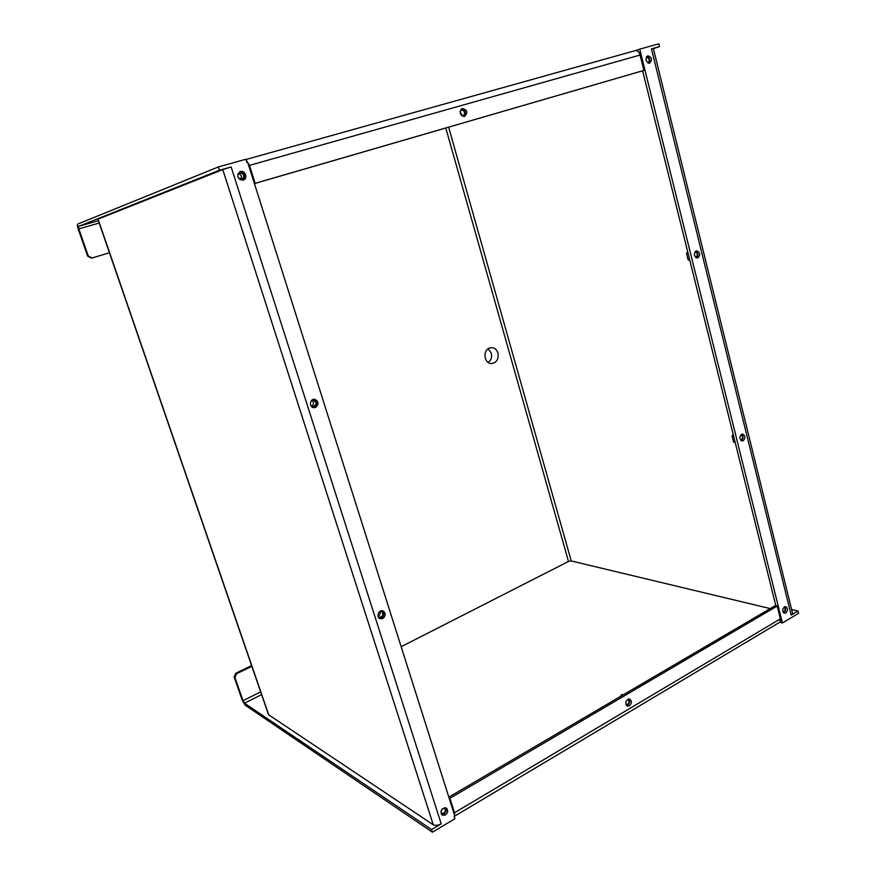 <?xml version="1.0" encoding="UTF-8"?>
<svg xmlns="http://www.w3.org/2000/svg" width="876" height="876" viewBox="0 0 876 876"><rect width="100%" height="100%" fill="white"/><g stroke="black" fill="none" stroke-linecap="round" stroke-linejoin="round"><path stroke-width="1.31" d="M489.443 348.068L491.48 347.652C494.633 347.816 496.791 349.612 497.962 353.072C498.827 359.105 496.703 362.598 491.567 363.551C484.231 363.967 482.369 350.422 489.443 348.068M488.25 362.511C491.151 360.233 492.159 357.112 491.283 353.148L488.162 348.757M464.652 116.388L464.773 116.355C468.091 112.325 467.258 109.719 462.276 108.525C459.013 112.446 459.801 115.063 464.652 116.388M461.542 108.92C465.506 110.365 466.317 112.884 463.951 116.497M779.662 622.278L782.421 622.967L639.732 49.133L635.658 50.545M639.732 49.133L658.818 43.8L659.497 46.581L653.387 48.673M109.445 252.77L91.465 258.168L87.655 256.153L78.249 229.129C77.34 226.304 77.187 224.606 77.789 224.048L218.299 166.966L245.893 159.246L246.933 162.531L247.678 162.323L454.721 815.753L454.107 816.114L454.94 818.731L432.415 832.2L245.181 705.169L242.236 700.165L234.155 676.962L235.764 673.283L251.598 665.585M87.655 256.153L88.246 255.978L78.829 228.91L99.207 223.03M98.397 220.675L78.588 226.369L78.829 228.91M78.588 226.369L219.361 170.273L218.299 166.966M246.112 159.947L249.463 165.389L255.146 183.336L254.412 183.588M635.275 50.622L245.97 159.509L635.275 50.622C637.465 50.359 639.064 51.837 640.071 55.046L643.904 70.419L254.423 183.61M255.146 183.336L643.904 70.419M88.246 255.978L92.057 257.993M792.473 612.992L653.321 48.377L651.448 48.848L659.497 46.581M460.163 111.296L461.488 115.446M460.623 109.971L461.094 109.774C465.025 110.869 465.649 112.993 462.977 116.136L462.616 116.223M241.513 178.047L238.896 178.803M460.677 114.351L461.641 114.022M260.654 691.898L243.013 700.701L244.492 703.198L431.572 829.561L441.197 823.823C438.011 825.488 435.372 825.816 433.27 824.798L268.505 714.685L97.882 219.197L222.767 169.594L231.144 166.966L219.361 170.273M628.76 698.949C630.194 701.183 629.833 703.253 627.687 705.136L626.526 705.508M629.428 705.804C631.903 703.286 632.001 701.052 629.702 699.092C625.541 700.121 624.752 702.432 627.325 706.045L629.428 705.804M791.608 609.499L798.014 611.01L798.573 613.309L782.421 622.967M243.013 700.701L234.932 677.455L234.155 676.962M431.572 829.561L432.415 832.2M235.764 673.283L236.542 673.764L251.85 666.329M454.206 816.41L779.75 622.223L780.374 618.861L777.187 606.061L775.304 605.623L448.83 797.149M454.6 816.213L454.502 812.764L449.925 798.31L449.016 797.751M777.187 606.061L449.925 798.31M236.542 673.764L234.932 677.455M792.572 613.397L791.181 615.083L798.014 611.01M627.917 699.168C629.789 701.994 629.154 703.866 626.001 704.775M620.405 696.486L621.642 694.548L622.902 695.029M621.642 694.548L623.46 694.701M770.245 608.59L571.24 560.958L448.643 127.195M401.164 646.707L568.502 561.461L571.24 560.958M784.14 606.98C785.706 609.159 785.345 610.89 783.067 612.171M783.483 612.707L783.932 612.51C785.838 610.736 786.101 608.787 784.743 606.674M741.03 434.649C743.177 436.653 743.034 438.493 740.614 440.146M735.172 442.413L733.562 442.051L735.106 442.183M733.562 442.051L732.062 436.04L733.606 436.149M732.062 436.04L733.157 434.354M741.195 440.65L741.304 440.595C743.505 438.569 743.625 436.445 741.676 434.233M695.15 251.697C697.876 253.328 698.041 255.234 695.664 257.435M689.828 260.358L688.131 259.833L689.653 259.668M688.131 259.833L686.543 253.438L688.065 253.263M686.543 253.438L687.693 251.795M696.398 257.84C698.544 255.343 698.347 253.109 695.807 251.138M646.357 57.104C649.477 58.199 650.014 60.148 647.955 62.952M648.798 63.214C650.539 60.148 649.915 57.871 646.915 56.371M238.162 173.568C241.48 174.74 242.291 176.832 240.604 179.843M237.878 173.897L239.476 172.791C244.196 173.82 244.995 176.12 241.886 179.679L240.166 179.788M242.761 180.215C245.904 175.89 244.82 173.119 239.531 171.893M311.867 400.157C314.112 402.402 313.969 404.46 311.418 406.355L312.699 406.771C316.915 404.789 317.079 402.511 313.192 399.938L311.845 400.168M313.29 407.559L314.232 407.329C317.725 404.405 317.616 401.701 313.893 399.237M379.976 611.36C380.688 613.518 380.053 615.149 378.071 616.244M380.71 610.977L381.389 611.141C384.038 614.58 383.228 616.66 378.958 617.372L378.355 617.033M379.407 618.303L381.367 617.963C384.214 615.708 384.531 613.309 382.341 610.758M442.533 808.614L440.956 811.373M444.296 807.716L444.417 807.792C446.191 811.526 445.085 813.432 441.121 813.519L441.011 813.432M441.559 814.538L443.88 814.1C446.212 812.216 446.749 810.092 445.479 807.727M445.38 815.063C448.063 812.654 448.37 810.322 446.3 808.066C441.427 808.176 440.07 810.541 442.227 815.151L445.38 815.063M382.779 618.522C385.889 615.817 385.988 613.288 383.075 610.944C378.903 609.116 375.76 617.164 380.075 618.675L382.779 618.522M315.546 407.439C319.203 404.066 318.875 401.328 314.55 399.215C309.611 398.69 308.976 407.493 313.936 407.679L315.546 407.439M243.145 180.127L243.375 180.051C248.423 178.463 244.973 169.55 240.101 171.619C236.312 176.054 237.33 178.89 243.145 180.127M649.674 63.149L649.751 63.127C652.587 59.546 651.919 57.126 647.758 55.867C644.955 59.371 645.59 61.802 649.674 63.149M697.876 257.818C700.581 254.708 700.198 252.376 696.705 250.821C693.431 253.591 693.639 255.967 697.329 257.96L697.876 257.818M743.177 440.748C745.64 437.978 745.454 435.755 742.618 434.069C739.147 436.117 738.972 438.416 742.103 440.956L743.177 440.748M785.816 612.959C788.05 610.452 788.028 608.327 785.739 606.619C782.257 608.097 781.808 610.298 784.37 613.211L785.816 612.959M781.392 620.92L780.505 620.701M642.623 70.836L775.851 605.754M639.907 52.089L638.911 52.429M249.463 165.389L640.071 55.046M780.374 618.861L454.502 812.764M244.492 703.198L261.606 694.646M433.27 824.798L222.767 169.594M268.833 715.123L98.046 219.109M445.785 128.027L568.502 561.461M441.197 823.823L231.144 166.966M651.448 48.848L791.181 615.083"/></g></svg>
